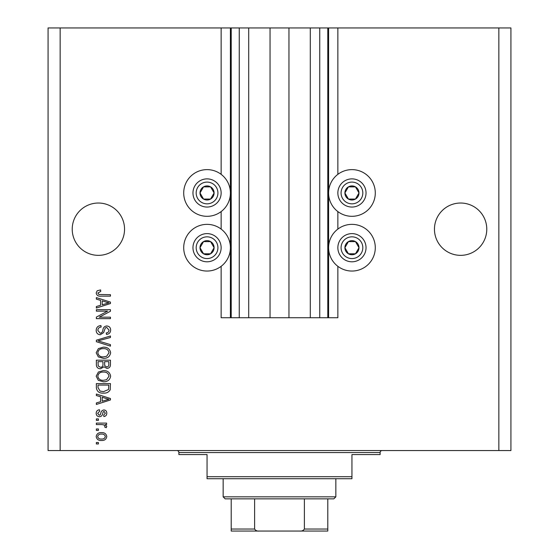 <?xml version="1.0" encoding="UTF-8"?>
<svg xmlns="http://www.w3.org/2000/svg" width="559" height="559" viewBox="0 0 559 559"><rect width="100%" height="100%" fill="white"/><g stroke="black" fill="none" stroke-linecap="round" stroke-linejoin="round"><path stroke-width="0.84" d="M248.713 27.95L248.713 317.736L270.039 317.736L270.039 27.95L221.14 27.95L221.14 174.352M221.14 211.582L221.14 229.092M221.14 266.322L221.14 317.736L231.202 317.736L231.202 27.95M239.252 27.95L239.252 317.736L231.202 317.736M248.713 317.736L239.252 317.736M270.039 317.736L288.961 317.736L288.961 27.95L270.039 27.95M319.748 27.95L319.748 317.736L327.798 317.736L327.798 27.95L310.287 27.95L310.287 317.736L288.961 317.736M310.287 27.95L288.961 27.95M319.748 317.736L310.287 317.736M327.798 27.95L328.601 27.95L328.601 317.736L327.798 317.736M337.86 266.322L337.86 317.736L328.601 317.736M498.852 27.95L498.852 450.554L510.926 450.554L510.926 27.95L337.86 27.95L337.86 174.352M337.86 211.582L337.86 229.092M337.86 27.95L328.601 27.95M486.777 229.19A26.161 26.161 0 0 0 460.616 203.029A26.161 26.161 0 0 0 434.455 229.19A26.161 26.161 0 0 0 460.616 255.351A26.161 26.161 0 0 0 486.777 229.19M124.545 229.19A26.161 26.161 0 0 0 98.384 203.029A26.161 26.161 0 0 0 72.223 229.19A26.161 26.161 0 0 0 98.384 255.351A26.161 26.161 0 0 0 124.545 229.19M375.292 192.967A23.345 23.345 0 0 0 351.946 169.622A23.345 23.345 0 0 0 328.601 192.967A23.345 23.345 0 0 0 351.946 216.312A23.345 23.345 0 0 0 375.292 192.967M328.601 247.707A23.345 23.345 0 0 1 351.946 224.362A23.345 23.345 0 0 1 375.292 247.707A23.345 23.345 0 0 1 351.946 271.045A23.345 23.345 0 0 1 328.601 247.707M230.399 192.967A23.345 23.345 0 0 1 207.054 216.312A23.345 23.345 0 0 1 183.708 192.967A23.345 23.345 0 0 1 207.054 169.622A23.345 23.345 0 0 1 230.399 192.967M183.708 247.707A23.345 23.345 0 0 0 207.054 271.045A23.345 23.345 0 0 0 230.399 247.707A23.345 23.345 0 0 0 207.054 224.362A23.345 23.345 0 0 0 183.708 247.707M107.587 311.146L96.372 311.146L96.372 309.686L110.458 309.686L110.458 311.244L99.229 317.184L110.458 317.184L110.458 318.651L96.372 318.651L96.372 317.086L107.587 311.146M100.292 334.75C97.636 334.492 96.267 333.01 96.19 330.313C96.372 327.35 97.958 325.778 100.948 325.604L101.13 327.064C99.062 327.253 97.965 328.378 97.832 330.439L100.25 333.283C101.885 332.85 102.772 331.676 102.912 329.768C103.282 327.476 104.575 326.211 106.783 325.967C109.264 326.183 110.549 327.546 110.64 330.055C110.514 332.738 109.11 334.177 106.434 334.387L106.252 332.919C108.013 332.787 108.928 331.85 108.998 330.103L106.748 327.434L105.316 327.895L103.653 332.577L100.292 334.75M110.458 346.147L96.372 341.71L96.372 340.2L110.458 335.987L110.458 337.496L98.021 340.878L110.458 344.63L110.458 346.147M96.19 352.771L98.398 348.613L103.226 347.188C107.419 347.02 109.892 348.886 110.64 352.778C109.913 356.6 107.496 358.459 103.401 358.347L98.342 356.915L96.19 352.771M96.19 376.186L98.398 372.035L103.226 370.61C107.419 370.435 109.892 372.301 110.64 376.193C109.913 380.015 107.496 381.874 103.401 381.769L98.342 380.33L96.19 376.186M100.578 396.778L96.372 395.548L96.372 394.025L110.458 398.525L110.458 399.951L96.372 404.45L96.372 402.934L100.578 401.697L100.578 396.778M98.384 443.965L96.372 443.965L96.372 442.504L98.384 442.504L98.384 443.965M498.852 450.554L48.074 450.554L48.074 27.95L60.148 27.95L60.148 450.554M221.14 27.95L60.148 27.95M101.598 440.492C98.545 440.681 96.742 439.374 96.19 436.558C96.728 433.784 98.503 432.477 101.493 432.624C104.498 432.463 106.266 433.777 106.797 436.558C106.28 439.304 104.547 440.611 101.598 440.492M98.384 430.43L96.372 430.43L96.372 428.97L98.384 428.97L98.384 430.43M101.682 424.574L96.372 424.574L96.372 423.114L106.615 423.114L106.615 424.574L104.98 424.574L106.797 426.307L106.252 427.684L104.785 427.139L104.973 426.147L103.778 424.833L101.682 424.574M98.384 420.368L96.372 420.368L96.372 418.908L98.384 418.908L98.384 420.368M99.495 416.707C97.371 416.553 96.267 415.393 96.19 413.248C96.295 411.186 97.392 410.02 99.481 409.754L99.663 411.221L97.65 413.346L99.243 415.246L100.173 414.911L100.739 413.527C100.983 411.494 102.031 410.299 103.876 409.943C105.798 410.131 106.769 411.214 106.797 413.185C106.762 415.141 105.791 416.252 103.869 416.525L103.688 415.064L105.337 413.241L104.086 411.403L103.233 411.864L102.646 413.506C102.402 415.477 101.347 416.546 99.495 416.707M103.492 393.11C99.32 393.361 96.945 391.573 96.372 387.75L96.372 383.593L110.458 383.593L110.2 389.805C108.725 392.236 106.49 393.34 103.492 393.11M100.508 368.779C97.769 368.661 96.393 367.242 96.372 364.517L96.372 360.178L110.458 360.178L110.458 364.545C110.444 366.914 109.264 368.199 106.916 368.409L103.967 366.837L100.508 368.779M100.578 300.365L96.372 299.135L96.372 297.612L110.458 302.112L110.458 303.537L96.372 308.037L96.372 306.521L100.578 305.284L100.578 300.365M96.19 292.965L97.182 290.764L100.578 289.925L100.76 291.393L97.832 293.035L98.901 294.495L110.458 294.684L110.458 296.151L100.9 296.151C98.23 296.431 96.665 295.369 96.19 292.965M105.337 436.523C104.812 434.727 103.534 433.917 101.5 434.091C99.432 433.917 98.146 434.748 97.65 436.593C98.188 438.389 99.467 439.199 101.5 439.032C103.562 439.199 104.84 438.361 105.337 436.523M106.322 398.581L102.227 397.253L102.227 401.215L108.991 399.238L106.322 398.581M108.809 385.06L98.021 385.06L98.021 387.576L100.068 391.083L103.513 391.642L108.53 389.525L108.809 385.06M108.998 376.207C108.39 373.223 106.455 371.847 103.205 372.07C100.173 371.98 98.384 373.349 97.832 376.172C98.426 379.086 100.292 380.462 103.443 380.302L106.629 379.694L108.998 376.207M108.809 361.645L104.603 361.645L104.736 365.67L106.685 366.949C108.327 366.753 109.033 365.789 108.809 364.035L108.809 361.645M102.961 361.645L98.021 361.645L98.195 365.963L100.494 367.312C102.262 367.158 103.08 366.166 102.961 364.342L102.961 361.645M108.998 352.792C108.39 349.808 106.455 348.425 103.205 348.655C100.173 348.564 98.384 349.927 97.832 352.757C98.426 355.671 100.292 357.047 103.443 356.887L106.629 356.272L108.998 352.792M106.322 302.174L102.227 300.847L102.227 304.802L108.991 302.824L106.322 302.174M213.154 196.488A7.043 7.043 0 0 0 203.532 186.867A7.043 7.043 0 0 0 203.532 199.067A7.043 7.043 0 0 0 213.154 196.488M212.336 196.013L214.097 192.967L210.575 186.867L203.532 186.867L200.01 192.967L203.532 199.067L210.575 199.067L212.336 196.013M194.853 185.923A14.087 14.087 0 0 1 214.097 180.767A14.087 14.087 0 0 1 219.254 200.01A14.087 14.087 0 0 1 200.01 205.167A14.087 14.087 0 0 1 194.853 185.923A14.087 14.087 0 0 0 200.01 205.167A14.087 14.087 0 0 0 219.254 200.01M214.097 192.967L210.575 186.867L203.532 186.867L200.01 192.967L203.532 199.067L210.575 199.067L214.097 192.967M358.046 196.488A7.043 7.043 0 0 0 348.425 186.867A7.043 7.043 0 0 0 348.425 199.067A7.043 7.043 0 0 0 358.046 196.488M357.229 196.013L358.99 192.967L355.468 186.867L348.425 186.867L344.903 192.967L348.425 199.067L355.468 199.067L357.229 196.013M339.746 185.923A14.087 14.087 0 0 1 358.99 180.767A14.087 14.087 0 0 1 364.147 200.01A14.087 14.087 0 0 1 344.903 205.167A14.087 14.087 0 0 1 339.746 185.923A14.087 14.087 0 0 0 344.903 205.167A14.087 14.087 0 0 0 364.147 200.01M358.99 192.967L355.468 186.867L348.425 186.867L344.903 192.967L348.425 199.067L355.468 199.067L358.99 192.967M358.046 251.229A7.043 7.043 0 0 0 348.425 241.607A7.043 7.043 0 0 0 348.425 253.807A7.043 7.043 0 0 0 358.046 251.229M357.229 250.753L358.99 247.707L355.468 241.607L348.425 241.607L344.903 247.707L348.425 253.807L355.468 253.807L357.229 250.753M339.746 240.663A14.087 14.087 0 0 1 358.99 235.507A14.087 14.087 0 0 1 364.147 254.75A14.087 14.087 0 0 1 344.903 259.907A14.087 14.087 0 0 1 339.746 240.663A14.087 14.087 0 0 0 344.903 259.907A14.087 14.087 0 0 0 364.147 254.75M355.468 253.807L358.99 247.707L355.468 241.607L348.425 241.607L344.903 247.707L348.425 253.807M213.154 251.229A7.043 7.043 0 0 0 203.532 241.607A7.043 7.043 0 0 0 203.532 253.807A7.043 7.043 0 0 0 213.154 251.229M212.336 250.753L214.097 247.707L210.575 241.607L203.532 241.607L200.01 247.707L203.532 253.807L210.575 253.807L212.336 250.753M194.853 240.663A14.087 14.087 0 0 1 214.097 235.507A14.087 14.087 0 0 1 219.254 254.75A14.087 14.087 0 0 1 200.01 259.907A14.087 14.087 0 0 1 194.853 240.663A14.087 14.087 0 0 0 200.01 259.907A14.087 14.087 0 0 0 219.254 254.75M210.575 253.807L214.097 247.707L210.575 241.607L203.532 241.607L200.01 247.707L203.532 253.807M176.868 450.554A2.012 2.012 0 0 1 178.88 452.566L178.88 454.579L207.054 454.579L207.054 476.715L351.946 476.715L351.946 454.579L380.12 454.579L380.12 452.566L178.88 452.566M382.132 450.554A2.012 2.012 0 0 0 380.12 452.566M351.946 476.715L351.946 478.728L207.054 478.728L207.054 476.715M317.938 531.05L241.062 531.05L317.938 531.05M335.847 496.839L333.835 498.852L225.165 498.852L223.153 496.839L335.847 496.839L335.847 478.728M223.153 496.839L223.153 478.728M327.798 498.852L327.798 530.407M327.798 531.05L231.202 531.05L231.202 529.038L231.202 531.05M299.624 531.05C301.748 531.288 303.334 530.617 304.389 529.038L327.798 529.038M304.389 498.852L304.389 529.038M254.611 498.852L254.611 529.038C255.673 530.624 257.259 531.295 259.376 531.05M231.202 498.852L231.202 529.038L254.611 529.038M230.399 27.95L230.399 317.736M216.466 198.403A10.866 10.866 0 0 0 212.49 183.555A10.866 10.866 0 0 0 197.641 187.531A10.866 10.866 0 0 0 201.617 202.379A10.866 10.866 0 0 0 216.466 198.403M361.359 198.403A10.866 10.866 0 0 0 357.383 183.555A10.866 10.866 0 0 0 342.534 187.531A10.866 10.866 0 0 0 346.51 202.379A10.866 10.866 0 0 0 361.359 198.403M361.359 253.136A10.866 10.866 0 0 0 357.383 238.295A10.866 10.866 0 0 0 342.534 242.271A10.866 10.866 0 0 0 346.51 257.112A10.866 10.866 0 0 0 361.359 253.136M216.466 253.136A10.866 10.866 0 0 0 212.49 238.295A10.866 10.866 0 0 0 197.641 242.271A10.866 10.866 0 0 0 201.617 257.112A10.866 10.866 0 0 0 216.466 253.136"/></g></svg>
